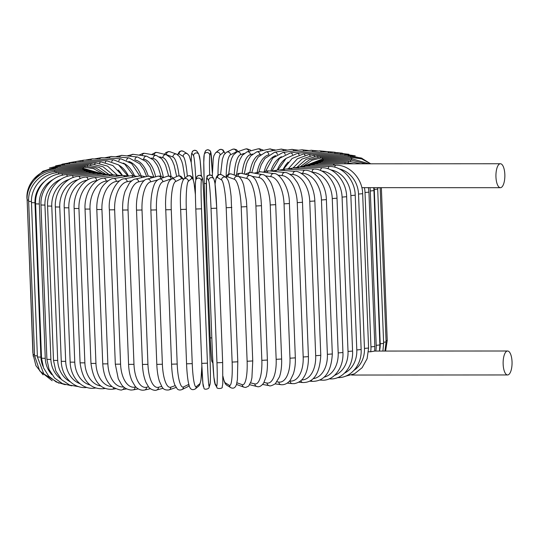 <?xml version="1.0" encoding="UTF-8"?>
<svg xmlns="http://www.w3.org/2000/svg" width="539" height="539" viewBox="0 0 539 539"><rect width="100%" height="100%" fill="white"/><g stroke="black" fill="none" stroke-linecap="round" stroke-linejoin="round"><path stroke-width="0.81" d="M500.387 163.741A11.979 4.467 90 0 0 499.936 163.802A11.979 4.467 90 0 0 495.934 176.327A11.979 4.467 90 0 0 500.401 187.693A11.979 4.467 90 0 0 500.852 187.633A11.979 4.467 90 0 0 504.854 175.108A11.979 4.467 90 0 0 500.387 163.741L335.265 163.822A11.979 4.467 90 0 0 334.813 163.89A11.979 4.467 90 0 0 333.223 165.156M361.844 187.653L500.401 187.693M368.508 351.765L370.691 351.765A25.67 23.696 -105.3 0 0 370.947 346.88L365.018 192.531A25.67 23.696 -105.3 0 0 364.384 187.653M507.132 351.064A11.979 4.467 90 0 0 503.13 363.589A11.979 4.467 90 0 0 507.597 374.955A11.979 4.467 90 0 0 508.048 374.895A11.979 4.467 90 0 0 512.05 362.37A11.979 4.467 90 0 0 507.583 351.004A11.979 4.467 90 0 0 507.132 351.064M370.947 346.88L374.854 346.483L374.679 351.071L370.691 351.765M55.578 165.884L65.017 164.018A2.85 1.065 90 0 0 64.128 165.298M65.017 164.018L91.475 164.004A2.85 1.065 90 0 0 90.619 165.17M117.091 174.906L107.571 166.12L95.821 162.94A2.85 1.287 90.5 0 0 94.736 164.213M95.821 162.94L70.38 162.704A2.85 1.287 90.5 0 0 69.282 164.011M122.238 175.492L112.867 165.561L100.988 161.882A2.85 1.502 91.2 0 0 99.654 163.29M100.988 161.882L76.767 161.397A2.85 1.502 91.2 0 0 75.447 162.751M122.414 175.465A25.67 20.408 -99.3 0 0 118.156 169.967M127.595 175.606L118.546 164.873L106.931 160.844A2.85 1.711 91.8 0 0 105.341 162.414M106.931 160.844L84.111 160.11A2.85 1.711 91.8 0 0 82.575 161.511M128.302 175.775A25.67 18.993 -98.1 0 0 119.301 165.426M133.403 175.633L124.778 164.173L113.614 159.834A2.85 1.9 92.6 0 0 111.755 161.606M113.614 159.834L92.371 158.857A2.85 1.9 92.6 0 0 90.613 160.319M134.467 175.748A25.67 17.43 -97.2 0 0 123.276 163.095M139.783 175.916L131.651 163.56L120.985 158.85A2.85 2.075 93.5 0 0 118.849 160.871M120.985 158.85L101.48 157.644A2.85 2.075 93.5 0 0 99.493 159.187M141.103 175.822A25.67 15.732 -96.4 0 0 128.834 161.457M146.655 176.529L143.933 169.798L139.837 163.836L128.996 157.907A2.85 2.237 94.6 0 0 126.577 160.251M128.996 157.907L111.371 156.478A2.85 2.237 94.6 0 0 109.147 158.116M148.198 176.179A25.67 13.92 -95.7 0 0 135.565 160.191M153.763 176.805L150.01 167.016L146.042 161.552L137.586 157.017A2.85 2.378 96 0 0 134.905 159.793M137.586 157.017L121.976 155.373A2.85 2.378 96 0 0 119.503 157.139M155.663 176.799A25.67 11.999 -95.1 0 0 143.798 159.227L143.192 159.146M161.006 176.186L158.378 167.838L156.862 164.739L153.393 159.928L146.696 156.182A2.85 2.506 97.8 0 0 143.798 159.227M146.696 156.182L133.227 154.336A2.85 2.506 97.8 0 0 130.478 156.27M163.33 177.216A25.67 9.985 -94.5 0 0 153.143 158.426L151.284 158.089M168.66 175.97L165.662 165.493L164.361 162.744L161.552 158.641L156.27 155.414A2.85 2.614 100.3 0 0 153.143 158.426M156.27 155.414L145.038 153.379A2.85 2.614 100.3 0 0 142 155.535M171.038 176.307A25.67 7.896 -93.9 0 0 162.866 157.684L159.591 156.876M176.684 176.529L174.198 165.372L172.419 160.952L170.27 157.509L166.261 154.727A2.85 2.702 103.9 0 0 162.866 157.684M166.261 154.727L157.354 152.524A2.85 2.702 103.9 0 0 153.986 154.996M179.049 175.808A25.67 5.747 -93.4 0 0 172.898 157.011L166.389 154.653A25.67 5.747 -93.4 0 0 165.689 154.585M184.951 178.119L182.728 164.55L181.67 161.053L179.527 156.586L176.644 154.167A2.85 2.769 109.9 0 0 172.898 157.011M176.644 154.167L170.135 151.809A2.85 2.769 109.9 0 0 166.389 154.653M187.323 176.179A25.67 3.557 -93 0 0 183.166 156.418L179.096 153.925A25.67 3.557 -93 0 0 177.85 154.808M193.272 179.81L191.271 162.663L189.182 155.764L187.478 153.837A2.85 2.81 121.5 0 0 183.166 156.418M187.478 153.837L183.408 151.344A2.85 2.81 121.5 0 0 179.096 153.925M195.825 179.885A25.67 1.334 -92.5 0 0 193.575 155.899L191.985 153.285A25.67 1.334 -92.5 0 0 191.23 162.441M199.268 155.65A25.67 1.334 87.5 0 1 201.33 175.95M201.337 175.95L200.171 160.609L198.857 154.289A2.85 2.836 148.6 0 0 193.575 155.899M198.857 154.289L197.267 151.681A2.85 2.836 148.6 0 0 191.985 153.285M211.827 337.973L210.17 337.798L204.241 183.435A25.67 0.889 -92 0 1 204.065 155.461M211.955 360.887A25.67 0.889 -92 0 1 210.176 337.805M212.332 172.884A25.67 0.889 88 0 0 210.655 152.557L209.765 155.266A25.67 0.889 88 0 0 209.664 174.852M206.289 183.624L204.241 183.449L210.17 337.798L211.436 358.853L211.834 361.366L212.844 363.057M209.765 155.266A2.85 2.836 -161.8 0 0 204.207 154.471L203.776 162.394L204.241 183.449M210.655 152.557A2.85 2.836 -161.8 0 0 205.096 151.762L204.207 154.471M224.931 153.453A25.67 3.113 88.5 0 0 223.577 152.18L220.208 154.962A25.67 3.113 88.5 0 0 217.999 175.02M220.208 154.962A2.85 2.816 -129.6 0 0 215.56 152.84L213.882 155.771L213.242 158.796L212.319 176.354M223.577 152.18A2.85 2.816 -129.6 0 0 218.935 150.051L215.56 152.84M237.275 151.857A25.67 5.316 88.9 0 0 236.345 151.91L230.524 154.754A25.67 5.316 88.9 0 0 226.185 176.132M230.524 154.754A2.85 2.776 -116 0 0 226.481 152.241L223.995 154.801L222.371 159.207L220.586 174.42M236.345 151.91A2.85 2.776 -116 0 0 232.309 149.397L226.481 152.241M244.154 153.399L240.623 154.632A25.67 7.472 89.4 0 0 234.243 175.02M240.623 154.632A2.85 2.715 -109.2 0 0 236.958 151.964L233.38 154.983L231.642 158.405L230.274 162.872L228.711 174.057M248.823 151.371A2.85 2.715 -109.2 0 0 245.191 149.094L236.958 151.964M252.535 154.039L250.446 154.605A25.67 9.574 90 0 0 242.173 173.511M250.446 154.605A2.85 2.634 -105.3 0 0 247.051 151.857L242.348 155.286L239.929 159.51L238.13 164.86L236.581 174.441M260.896 150.933A2.85 2.634 -105.3 0 0 257.629 148.966L247.051 151.857M260.741 154.484L259.906 154.673A25.67 11.602 90.5 0 0 249.887 172.453M259.906 154.673A2.85 2.527 -102.6 0 0 256.739 151.863L250.628 155.993L247.617 160.993L246.37 164.173L244.255 174.03M272.532 150.738A2.85 2.527 -102.6 0 0 269.588 148.986L256.739 151.863M268.55 154.915A25.67 13.542 91.2 0 0 257.251 171.901M268.921 154.646A2.85 2.405 -100.7 0 0 265.983 151.978L258.228 156.977L254.752 162.663L251.774 172.696M283.655 150.731A2.85 2.405 -100.7 0 0 280.994 149.135L265.983 151.978M275.557 155.596A25.67 15.382 91.8 0 0 264.218 171.624M277.376 154.417A2.85 2.271 -99.3 0 0 274.722 152.193L264.932 158.473L261.206 164.779L258.976 171.678M294.186 150.886A2.85 2.271 -99.3 0 0 291.788 149.397L274.722 152.193M281.473 156.687A25.67 17.1 92.6 0 0 270.868 171.065M285.246 154.403A2.85 2.109 -98.1 0 0 282.894 152.497L272.768 158.055L265.727 171.139M304.036 151.183A2.85 2.109 -98.1 0 0 301.887 149.781L282.894 152.497M285.966 158.493A25.67 18.69 93.5 0 0 277.322 169.967M292.502 154.558A2.85 1.934 -97.2 0 0 290.454 152.894L279.593 158.298L271.979 170.883M313.139 151.607A2.85 1.934 -97.2 0 0 311.225 150.273L290.454 152.894M288.183 162.111A25.67 20.138 94.6 0 0 283.325 169.084M299.098 154.848A2.85 1.745 -96.4 0 0 297.333 153.379L286.094 158.385L277.983 170.014M321.412 152.16A2.85 1.745 -96.4 0 0 319.728 150.866L297.333 153.379M304.98 155.266A2.85 1.55 -95.7 0 0 303.491 153.938L292.098 158.493L283.608 169.057M328.797 152.82A2.85 1.55 -95.7 0 0 327.335 151.567L303.491 153.938M310.114 155.784A2.85 1.334 -95.1 0 0 308.881 154.578L297.4 158.735L288.628 168.411M335.238 153.588A2.85 1.334 -95.1 0 0 333.998 152.362L308.881 154.578M314.453 156.404A2.85 1.112 -94.5 0 0 313.462 155.293L301.988 159.079L293.021 167.959M340.682 154.45A2.85 1.112 -94.5 0 0 339.651 153.238L313.462 155.293M317.963 157.118A2.85 0.876 -93.9 0 0 317.195 156.067L306.118 159.349L297.171 167.11M345.081 155.407A2.85 0.876 -93.9 0 0 344.266 154.201L317.195 156.067M320.611 157.914A2.85 0.64 -93.4 0 0 320.058 156.91L309.501 159.712L300.701 166.43M348.403 156.438A2.85 0.64 -93.4 0 0 347.803 155.239L320.058 156.91M322.383 158.783A2.85 0.398 -93 0 0 322.032 157.799L312.068 160.171L303.551 165.951M350.626 157.55A2.85 0.398 -93 0 0 350.242 156.344L322.032 157.799M323.211 160.71L323.097 158.742L306.024 165.345M351.697 159.962L351.556 157.509L323.097 158.742M385.601 351.064L387.231 340.446L386.045 340.709M384.947 351.064L386.092 341.915L383.593 342.278M377.644 187.929L379.523 187.761M322.255 161.74A2.85 0.344 -91.5 0 1 322.49 160.73L309.069 164.557M350.532 161.282A2.85 0.344 -91.5 0 1 350.788 159.968L322.49 160.73M383.64 343.417L380.204 343.808L374.275 189.458L377.704 189.068L383.64 343.417L382.899 351.064M379.51 350.822A25.67 24.996 -116 0 0 380.204 343.808M374.275 189.458A25.67 24.996 -116 0 0 374.154 187.761M320.388 162.798A2.85 0.593 -91.1 0 1 320.82 161.767L309.831 164.294M348.234 162.663A2.85 0.593 -91.1 0 1 348.72 161.255L320.82 161.767M375.804 351.071A25.67 24.437 -109.2 0 0 376.209 345.344L370.28 190.995A25.67 24.437 -109.2 0 0 369.956 187.761M313.974 164.974A2.85 1.065 -90 0 1 314.81 163.883L334.874 163.869M334.712 167.191A2.85 1.287 -89.5 0 1 335.965 165.183C349.339 164.833 362.43 178.315 362.659 193.676L358.529 194.074A25.67 22.766 -102.6 0 0 339.233 168.875M362.659 193.676L368.588 348.026L364.458 348.423L358.529 194.074M353.982 370.347A25.67 22.766 -102.6 0 0 364.458 348.423M379.469 351.071L379.88 344.947L376.209 345.344M370.28 190.995L373.951 190.597L373.702 187.761M344.859 163.822A2.85 0.829 -90.6 0 1 345.539 162.556L318.253 162.818A2.85 0.829 -90.6 0 0 317.619 163.883M365.018 192.531L368.925 192.133L368.393 187.545M309.48 166.079A2.85 1.287 -89.5 0 1 310.525 164.947L303.154 166.073M361.143 349.555L356.798 349.946L350.862 195.596L355.214 195.206L361.143 349.555C362.019 365.327 350.269 378.317 337.421 377.61M344.556 373.116A25.67 21.668 -100.7 0 0 356.798 349.946M350.862 195.596A25.67 21.668 -100.7 0 0 330.663 169.852M304.164 167.191A2.85 1.502 -88.8 0 1 305.424 165.999L298.424 167.036M328.116 168.815A2.85 1.502 -88.8 0 1 329.646 166.49L305.424 165.999M352.573 351.064L348.019 351.448L342.083 197.099L346.644 196.715L352.573 351.064C353.429 367.052 342.11 379.773 330.07 378.897A2.85 1.711 91.8 0 1 329.497 378.708M334.618 375.333A25.67 20.408 -99.3 0 0 348.019 351.448M342.083 197.099A25.67 20.408 -99.3 0 0 321.52 170.964M298.067 168.296A2.85 1.711 -88.2 0 1 299.543 167.043L292.758 168.047M320.57 170.526A2.85 1.711 -88.2 0 1 322.362 167.777L299.543 167.043M342.939 352.533L338.189 352.917L332.26 198.568L337.01 198.184L342.939 352.533C343.781 368.784 332.94 381.208 321.817 380.15A2.85 1.9 92.6 0 1 320.745 379.577M324.134 377.165A25.67 18.993 -98.1 0 0 338.189 352.917M332.26 198.568A25.67 18.993 -98.1 0 0 312.155 172.15L311.744 172.136M291.235 169.387A2.85 1.9 -87.4 0 1 292.94 168.06L286.29 169.084M312.155 172.15A2.85 1.9 -87.4 0 1 314.183 169.03L292.94 168.06M332.314 353.961L327.382 354.332L321.453 199.982L326.378 199.612L332.314 353.961C331.256 372.004 324.721 381.14 312.708 381.369A2.85 2.075 93.5 0 1 311.185 380.251M313.112 378.701A25.67 17.43 -97.2 0 0 327.382 354.332M321.453 199.982A25.67 17.43 -97.2 0 0 302.911 173.363L301.193 173.255M283.716 170.479A2.85 2.075 -86.5 0 1 285.657 169.044L279.162 170.108M302.911 173.363A2.85 2.075 -86.5 0 1 305.168 170.25L285.657 169.044M320.779 355.336L315.686 355.693L309.757 201.343L314.843 200.98L320.779 355.336C319.735 373.608 313.745 382.677 302.81 382.535A2.85 2.237 94.6 0 1 300.897 380.622M301.577 379.975A25.67 15.732 -96.4 0 0 315.686 355.693M309.757 201.343A25.67 15.732 -96.4 0 0 292.913 174.521L289.894 174.272M275.564 171.557A2.85 2.237 -85.4 0 1 277.76 169.994L271.427 171.119M292.913 174.521A2.85 2.237 -85.4 0 1 295.385 171.422L277.76 169.994M308.423 356.636L303.188 356.986L297.258 202.637L302.494 202.287L308.423 356.636C308.638 368.204 305.6 374.605 303.881 377.044C302.062 380.453 298.889 382.65 294.361 383.647L292.205 383.64A2.85 2.378 96 0 1 290.123 381.039A25.67 13.92 -95.7 0 0 303.188 356.986M289.558 380.979L290.123 381.039M297.258 202.637A25.67 13.92 -95.7 0 0 282.227 175.62L277.922 175.162M266.839 172.642A2.85 2.378 -84 0 1 269.305 170.897L267.155 170.89L263.133 172.136M282.227 175.62A2.85 2.378 -84 0 1 284.915 172.541L269.305 170.897M295.338 357.862L289.975 358.199L284.046 203.843L289.409 203.513L295.338 357.862C295.54 363.987 294.867 369.377 293.297 374.039L290.662 379.523C289.564 381.551 285.798 385.291 280.96 384.678A2.85 2.506 97.8 0 1 278.838 382.07A25.67 11.999 -95.1 0 0 289.975 358.199M277.006 381.821L278.838 382.07M284.046 203.843A25.67 11.999 -95.1 0 0 270.942 176.651L265.343 175.882M257.608 173.753A2.85 2.506 -82.2 0 1 260.371 171.759L254.347 173.16M270.942 176.651A2.85 2.506 -82.2 0 1 273.839 173.598L260.371 171.759M281.627 359.008L276.157 359.318L270.228 204.968L275.698 204.658L281.627 359.008C281.857 366.028 281.136 371.991 279.451 376.896L275.288 383.761C271.892 385.729 269.844 386.348 269.143 385.628A2.85 2.614 100.3 0 1 267.034 383.027A25.67 9.985 -94.5 0 0 276.157 359.318M263.989 382.474L267.034 383.027M270.228 204.968A25.67 9.985 -94.5 0 0 259.144 177.607L252.178 176.347M247.953 174.946A2.85 2.614 -79.7 0 1 251.039 172.561L249.281 172.473L245.124 174.245M259.144 177.607A2.85 2.614 -79.7 0 1 262.271 174.596L251.039 172.561M267.398 360.052L261.839 360.348L255.91 205.999L261.462 205.703L267.398 360.052C267.62 366.5 267.182 372.078 266.071 376.795L263.692 382.993C261.307 386.194 259.023 387.359 256.827 386.483A2.85 2.702 103.9 0 1 254.806 383.903A25.67 7.896 -93.9 0 0 261.839 360.348M250.608 382.865L254.806 383.903M255.91 205.999A25.67 7.896 -93.9 0 0 246.916 178.483L238.009 176.28A25.67 7.896 -93.9 0 0 237.504 176.206M238.009 176.28A2.85 2.702 -76.1 0 1 241.405 173.322L238.474 173.417L235.509 175.478M246.916 178.483A2.85 2.702 -76.1 0 1 250.305 175.525L241.405 173.322M252.67 360.941L247.125 361.271L241.196 206.922L246.815 206.646L252.744 360.995L251.915 377.805L251.113 381.369L248.674 386.072L245.723 387.453L244.046 387.204A2.85 2.769 109.9 0 1 242.247 384.691A25.67 5.747 -93.4 0 0 247.125 361.271M236.924 382.764L242.247 384.691M241.196 206.922A25.67 5.747 -93.4 0 0 234.35 179.265L227.842 176.907A25.67 5.747 -93.4 0 0 226.07 177.513M236.567 384.233A2.85 2.769 109.9 0 0 237.537 384.846L244.046 387.204M227.842 176.907A2.85 2.769 -70.1 0 1 231.588 174.063L229.91 173.807L228.206 174.272L225.558 177.196M234.35 179.265A2.85 2.769 -70.1 0 1 238.097 176.421L231.588 174.063M237.766 361.797L232.127 362.087L226.198 207.737L231.837 207.448M222.964 376.303A25.67 3.557 -93 0 0 225.383 382.885L229.446 385.378A25.67 3.557 -93 0 0 232.127 362.087M229.446 385.378A2.85 2.81 121.5 0 0 230.78 387.662C233.468 388.936 235.402 387.804 236.56 384.26L237.416 379.53L237.793 361.831L231.096 196.304C230.247 188.205 229.264 184.197 229.095 183.637C228.502 180.713 227.424 178.631 225.868 177.378L221.798 174.885A2.85 2.81 -58.5 0 0 217.487 177.466A25.67 3.557 -93 0 0 215.095 184.257M226.198 207.737A25.67 3.557 -93 0 0 221.556 179.959L217.487 177.466M225.383 382.885A2.85 2.81 121.5 0 0 226.71 385.169L230.78 387.662M221.556 179.959A2.85 2.81 -58.5 0 1 225.868 177.378M216.725 208.216L222.654 362.538L216.961 362.781L211.032 208.431L216.725 208.189A25.67 1.334 87.5 0 0 214.306 180.302M211.032 208.431A25.67 1.334 -92.5 0 0 208.62 180.545L207.023 177.937A25.67 1.334 -92.5 0 0 206.572 201.121L212.501 355.471A25.67 1.334 -92.5 0 0 214.913 383.357L216.51 385.971A25.67 1.334 -92.5 0 0 216.961 362.781M216.51 385.971A2.85 2.836 148.6 0 0 216.921 387.332C216.28 389.037 223.065 388.808 222.209 386.995L222.802 383.485L222.654 362.552L216.725 208.202L214.96 183.226L213.895 178.941L212.305 176.327A2.85 2.836 -31.4 0 0 207.023 177.937M214.913 383.357A2.85 2.836 148.6 0 0 215.324 384.718L216.921 387.332M215.324 384.718L213.868 377.051L212.501 355.444M212.494 355.457L206.572 201.094M208.62 180.545A2.85 2.836 -31.4 0 1 213.895 178.941M207.441 363.158L201.741 363.367L195.812 209.024L201.512 208.809L207.441 363.158A25.67 0.889 88 0 0 209.226 386.254L210.116 383.546A25.67 0.889 88 0 0 209.941 355.572L204.011 201.222A25.67 0.889 88 0 0 202.226 178.126L201.337 180.834A25.67 0.889 88 0 0 201.512 208.809M203.526 386.456A25.67 0.889 -92 0 1 201.741 363.374M195.637 181.037A25.67 0.889 -92 0 0 195.812 209.011L201.741 363.367L202.88 383.175L203.971 388.154C204.045 390.216 209.395 388.902 209.085 387.251A2.85 2.836 -161.8 0 0 209.226 386.254M209.085 387.251L209.981 384.536A2.85 2.836 -161.8 0 0 210.116 383.546M209.941 355.551L209.941 355.572C210.554 371.998 210.567 381.659 209.981 384.536M201.337 180.834A2.85 2.836 18.2 0 0 195.778 180.039L196.668 177.331C196.358 175.68 201.707 174.367 201.781 176.428L202.59 178.887L203.169 184.978L204.011 201.215L209.941 355.565M196.668 177.331A2.85 2.836 18.2 0 1 202.226 178.126M195.414 195.118A25.67 3.113 88.5 0 0 191.743 178.476L188.374 181.259A25.67 3.113 88.5 0 0 186.319 209.3L192.248 363.65L186.588 363.805M180.659 209.455L186.568 363.838C186.723 368.245 187.181 375.757 188.286 382.063L189.304 386.187C190.442 389.529 192.423 390.452 195.253 388.956A2.85 2.816 -129.6 0 0 196.263 386.679L199.639 383.896A25.67 3.113 88.5 0 0 201.835 365.725M192.248 363.65A25.67 3.113 88.5 0 0 196.263 386.679M188.374 181.259A2.85 2.816 50.4 0 0 183.725 179.137C180.855 183.738 179.824 193.851 180.639 209.489L186.319 209.3M195.253 388.956L198.621 386.167A2.85 2.816 -129.6 0 0 199.639 383.896M195.408 194.68L194.067 183.24L193.043 179.116L192.153 177.243L190.631 175.896L189.122 175.579L187.1 176.354A2.85 2.816 50.4 0 1 191.743 178.476M183.314 179.534A25.67 5.316 88.9 0 0 181.353 178.732L175.525 181.576A25.67 5.316 88.9 0 0 171.261 209.671L177.196 364.02L171.55 364.175C171.826 370.906 172.527 376.606 173.659 381.268L174.683 384.657L177.21 388.862C178.369 390.074 179.918 390.324 181.879 389.609A2.85 2.776 -116 0 0 183.415 386.995L188.778 384.381M177.196 364.02A25.67 5.316 88.9 0 0 183.415 386.995M165.682 209.772L171.261 209.671M181.879 389.609L187.7 386.766A2.85 2.776 -116 0 0 189.034 385.345M183.644 179.211L180.814 176.192L179.036 175.808L177.311 176.219A2.85 2.776 64 0 1 181.353 178.732M177.311 176.219L171.483 179.063A2.85 2.776 64 0 1 175.525 181.576M172.069 178.78A25.67 7.472 89.4 0 0 171.126 178.901L162.886 181.778A25.67 7.472 89.4 0 0 156.458 209.9L162.387 364.249L156.809 364.384C157.085 371.054 157.967 376.721 159.443 381.39L162.071 387.022C163.317 389.38 165.628 390.344 168.99 389.919A2.85 2.715 -109.2 0 0 170.782 387.197L175.101 385.688M162.387 364.249A25.67 7.472 89.4 0 0 170.782 387.197M156.809 364.384L150.88 210.035L156.458 209.9M173.518 178.072L170.472 176.118L167.454 176.233A2.85 2.715 70.8 0 1 171.126 178.901M167.454 176.233L159.221 179.11A2.85 2.715 70.8 0 1 162.886 181.778M157.698 179.918L150.556 181.865A25.67 9.574 90 0 0 142.013 210.001L147.942 364.351L142.451 364.465C142.761 371.627 143.947 377.603 145.988 382.394L148.414 386.611C150.273 389.798 155.663 390.957 156.553 390.041A2.85 2.634 -105.3 0 0 158.446 387.285L161.666 386.409M147.942 364.351A25.67 9.574 90 0 0 158.446 387.285M142.451 364.465L136.515 210.109L142.013 210.001M163.762 177.526L159.813 176.004L157.738 176.226A2.85 2.634 74.7 0 1 161.073 178.463M157.738 176.226L147.16 179.116A2.85 2.634 74.7 0 1 150.556 181.865M144.405 180.545L138.624 181.838A25.67 11.602 90.5 0 0 128.046 209.967L133.975 364.317L128.578 364.404C128.855 370.751 129.987 376.222 131.967 380.824L134.811 385.729C135.882 387.46 139.796 391.018 144.6 390.02A2.85 2.527 -102.6 0 0 146.52 387.265L148.562 386.807M133.975 364.317A25.67 11.602 90.5 0 0 146.52 387.265M128.578 364.404L122.649 210.055L128.046 209.967M154.403 177.142L148.306 176.159A2.85 2.527 77.4 0 1 151.284 177.991M148.306 176.159L135.457 179.036A2.85 2.527 77.4 0 1 138.624 181.838M131.698 180.848L127.184 181.697A25.67 13.542 91.2 0 0 114.652 209.799L120.581 364.148L115.312 364.209L118.277 378.782L121.443 384.442C123.431 387.548 126.638 389.414 131.065 390.047L133.187 389.872A2.85 2.405 -100.7 0 0 135.08 387.123L135.889 386.968M120.581 364.148A25.67 13.542 91.2 0 0 135.08 387.123M115.312 364.209L109.383 209.86L114.652 209.799M145.469 176.792L141.373 175.829L139.251 176.004A2.85 2.405 79.3 0 1 141.905 177.594M139.251 176.004L124.233 178.847A2.85 2.405 79.3 0 1 127.184 181.697M119.57 180.915L116.323 181.448A25.67 15.382 91.8 0 0 101.945 209.496L107.874 363.845L102.74 363.879C103.508 374.848 106.789 382.569 112.584 387.042C118.418 389.791 121.693 390.647 122.393 389.609A2.85 2.271 -99.3 0 0 124.199 387.346M107.874 363.845A25.67 15.382 91.8 0 0 123.727 386.935M102.74 363.879L96.811 209.53L101.945 209.496M137.021 176.428L133.059 175.613L130.654 175.768A2.85 2.271 80.7 0 1 133.012 177.183M130.654 175.768L113.581 178.557A2.85 2.271 80.7 0 1 116.323 181.448M108.083 180.801L106.122 181.084A25.67 17.1 92.6 0 0 90.013 209.065L95.942 363.414L90.963 363.427C93.402 381.383 100.51 389.98 112.294 389.225A2.85 2.109 -98.1 0 0 113.803 387.864M95.942 363.414A25.67 17.1 92.6 0 0 112.031 386.611M90.963 363.427L85.034 209.078L90.013 209.065M129.117 176.017L122.589 175.444A2.85 2.109 81.9 0 1 124.684 176.745M122.589 175.444L103.596 178.16A2.85 2.109 81.9 0 1 106.122 181.084M97.33 180.525L96.663 180.605A25.67 18.69 93.5 0 0 78.943 208.505L84.872 362.855L80.075 362.841C82.501 380.601 90.128 389.232 102.956 388.74A2.85 1.934 -97.2 0 0 104.067 387.986M84.872 362.855A25.67 18.69 93.5 0 0 100.827 385.991M80.075 362.841L74.146 208.492L78.943 208.505M121.801 175.552L115.124 175.034A2.85 1.934 82.8 0 1 116.97 176.246M115.124 175.034L94.352 177.654A2.85 1.934 82.8 0 1 96.663 180.605M87.352 180.114A25.67 20.138 94.6 0 0 68.837 207.818L74.766 362.168L70.151 362.134C70.535 378.196 82.696 389.96 94.453 388.141A2.85 1.745 -96.4 0 0 95.113 387.831M74.766 362.168A25.67 20.138 94.6 0 0 90.128 385.035M70.151 362.134L64.222 207.784L68.837 207.818M115.144 175.034L108.326 174.542A2.85 1.745 83.6 0 1 109.936 175.687M108.326 174.542L85.93 177.048A2.85 1.745 83.6 0 1 87.992 179.75M78.027 179.703A25.67 21.432 96 0 0 59.755 207.023L65.684 361.373L61.271 361.312C61.621 377.152 74.247 389.151 86.846 387.44A2.85 1.55 -95.7 0 0 86.887 387.44L86.846 387.44M65.684 361.373A25.67 21.432 96 0 0 79.954 383.687M61.271 361.312L55.342 206.963L59.755 207.023M109.242 174.461L102.235 173.969A2.85 1.55 84.3 0 1 103.623 175.067M102.235 173.969L78.391 176.347A2.85 1.55 84.3 0 1 80.156 178.618M69.295 179.366A25.67 22.564 97.8 0 0 51.771 206.107L57.7 360.456L53.502 360.382L55.807 370.973L61.493 379.597L69.605 385.068L78.984 386.726M57.7 360.456A25.67 22.564 97.8 0 0 70.252 381.787M53.502 360.382L47.573 206.033L51.771 206.107M104.249 173.868L96.912 173.329A2.85 1.334 84.9 0 1 98.078 174.387M96.912 173.329L71.795 175.546A2.85 1.334 84.9 0 1 73.257 177.506M61.069 179.211A25.67 23.521 100.3 0 0 44.946 205.089L50.875 359.439L46.9 359.345L49.103 369.525L54.567 378.001L62.49 383.653L71.808 385.83M50.875 359.439A25.67 23.521 100.3 0 0 60.934 379.018M46.9 359.345L40.971 204.995L44.946 205.089M100.301 173.282L92.385 172.608A2.85 1.112 85.5 0 1 93.348 173.639M92.385 172.608L66.196 174.663A2.85 1.112 85.5 0 1 67.362 176.381M53.051 179.561A25.67 24.302 103.9 0 0 39.334 203.978L45.263 358.327L41.523 358.213L43.571 367.908L48.692 376.155L56.218 381.976L65.232 384.705M45.263 358.327A25.67 24.302 103.9 0 0 51.859 374.645M41.523 358.213L35.594 203.863L39.334 203.978M97.606 172.756L88.706 171.826A2.85 0.876 86.1 0 1 89.461 172.837M88.706 171.826L61.635 173.693A2.85 0.876 86.1 0 1 62.524 175.229M44.387 181.569A25.67 24.902 109.9 0 0 34.974 202.772L40.903 357.121L37.407 356.993L43.794 373.918L58.946 383.195M40.903 357.121A25.67 24.902 109.9 0 0 43.039 366.466M37.407 356.993L31.478 202.644L34.974 202.772M96.542 172.48L85.89 170.984A2.85 0.64 86.6 0 1 86.442 171.981M85.89 170.984L58.145 172.655A2.85 0.64 86.6 0 1 58.785 174.05M37.359 355.861L34.577 355.7L39.691 370.872L52.175 380.729M34.577 355.7L28.648 201.35L31.457 201.512M97.135 172.628L83.963 170.088A2.85 0.398 87 0 1 84.32 171.079M83.963 170.088L55.76 171.543A2.85 0.398 87 0 1 56.157 172.844M34.536 354.514L33.068 354.339L35.918 365.671L43.107 374.874M33.068 354.339L27.139 199.982L28.628 200.164M98.28 172.857L82.945 169.145L83.1 170.135M82.945 169.145L54.493 170.385L54.668 171.624M33.014 352.991L33.202 356.232M32.879 352.917L27.118 198.648M100.139 173.235L82.838 168.168L82.797 169.152M102.336 173.491L93.537 168.653L83.646 167.157A2.85 0.344 88.5 0 0 83.417 168.155M83.646 167.157L55.349 167.912A2.85 0.344 88.5 0 0 55.099 169.145M105.253 173.888L96.016 168.027L85.371 166.12A2.85 0.593 88.9 0 0 84.933 167.151M85.371 166.12L57.471 166.632A2.85 0.593 88.9 0 0 57.006 167.872M108.77 174.353L99.25 167.42L87.985 165.062A2.85 0.829 89.4 0 0 87.345 166.153M87.985 165.062L60.698 165.332A2.85 0.829 89.4 0 0 60.024 166.585M91.475 164.004L103.03 166.746L112.597 174.555M70.38 162.704L61.951 164.206M76.767 161.397L68.904 162.738M84.111 160.11L76.572 161.397M92.371 158.857L85.061 160.144M101.48 157.644L94.413 158.951M111.371 156.478L104.566 157.833M121.976 155.373L115.447 156.809M133.227 154.336L126.961 155.899M145.038 153.379L143.293 153.292L139.035 155.131M157.354 152.524L155.677 152.375L151.567 154.565M170.135 151.809L168.451 151.553L165.965 152.53L164.469 154.282M183.408 151.344L181.421 150.832L179.406 151.627L177.648 154.666M197.267 151.681L196.654 150.947L194.566 150.206L192.423 151.291L191.419 154.976L191.224 162.407M205.096 151.762L206.06 150.341L207.771 149.687L210.143 150.758L210.783 152.072L212.332 172.851M218.935 150.051L220.97 149.276L223.045 149.95L225.046 153.325M232.309 149.397L234.007 148.986L236.426 149.721L238.15 151.553M245.191 149.094L246.849 148.804L250.17 149.943L251.093 150.752M257.629 148.966L259.38 148.737L263.706 150.307M269.588 148.986L275.901 150.098M280.994 149.135L287.57 150.091M291.788 149.397L298.626 150.246M301.887 149.781L308.988 150.556M311.225 150.273L318.569 151.001M319.728 150.866L327.294 151.574M327.335 151.567L335.197 152.288M333.998 152.362L342.373 153.177M339.651 153.238L348.949 154.302M344.266 154.201L355.241 155.818M347.803 155.239L362.006 158.277M350.242 156.344L361.258 157.994L370.731 163.809M351.556 157.509L361.703 158.911L370.677 163.809M387.231 340.446L381.369 187.761M307.87 164.873L323.252 159.719L351.738 158.722L369.06 163.809M386.092 341.915L380.17 187.761M350.788 159.968L365.833 163.809M348.72 161.255L360.887 163.809M377.63 187.761L377.704 189.068M368.588 348.026L367.113 358.684L362.141 367.692L354.5 373.803L345.283 376.276M351.583 375.043L507.597 374.955M374.679 351.071L507.583 351.004M379.88 344.947L373.951 190.597M353.907 163.816L345.539 162.556M309.184 164.53L318.253 162.818M374.854 346.483L368.925 192.133M335.965 165.183L310.525 164.947M306.819 165.21L314.81 163.883M329.646 166.49C342.305 166.234 354.965 179.75 355.214 195.206M329.127 378.863L330.07 378.897M322.362 167.777C334.2 167.595 346.375 181.138 346.644 196.715M319.775 380.056L321.817 380.15M314.183 169.03C325.111 168.909 336.727 182.472 337.01 198.184M309.615 381.174L312.708 381.369M305.168 170.25C315.099 170.162 326.088 183.745 326.378 199.612M298.741 382.198L302.81 382.535M295.385 171.422C297.723 170.405 307.803 176.543 310.363 183.395C313.058 188.65 314.554 194.512 314.843 200.98M287.22 383.114L292.205 383.64M284.915 172.541C286.708 172.278 289.524 173.787 293.371 177.075L297.346 182.559C299.987 187.377 301.631 192.982 302.291 199.369L302.494 202.287M275.146 383.876L280.96 384.678M273.839 173.598C278.838 172.487 289.632 186.541 289.409 203.513M262.614 384.448L269.143 385.628M262.271 174.596C264.339 174.367 267.048 176.832 270.389 181.987C271.333 183.294 274.405 191.123 275.193 198.561L275.698 204.658M249.712 384.725L256.827 386.483M250.305 175.525C253.108 176.522 255.176 178.618 256.497 181.811L257.487 184.068C259.198 188.475 260.391 193.804 261.065 200.063L261.462 205.703M237.537 384.846L236.54 384.341M238.097 176.421C239.235 176.388 240.69 178.113 242.462 181.589L243.689 185.052L246.431 200.643L246.815 206.646M226.71 385.169L225.329 383.795L224.163 381.275L222.964 376.599M215.061 183.988L216.011 178.294L216.894 176.213L218.477 174.73L219.818 174.373L221.798 174.885M206.565 201.108L206.417 180.174L207.01 176.664C206.154 174.852 212.945 174.629 212.305 176.327M195.778 180.039C195.185 182.923 195.199 192.585 195.812 209.017M198.621 386.167L199.733 384.718L200.946 380.19L201.856 366.163M183.725 179.137L187.1 176.354M171.55 364.175L165.534 203.877C165.601 197.543 166.086 192.153 166.989 187.707L167.885 184.257C168.606 181.771 169.805 180.039 171.483 179.063M187.7 386.766L189.135 385.681M176.037 387.46L168.99 389.919M159.221 179.11C156.64 180.329 154.875 182.465 153.918 185.51L153.137 187.788C151.54 193.231 150.772 199.821 150.819 207.555L150.88 210.035M163.095 388.255L156.553 390.041M147.16 179.116C141.777 179.285 135.599 193.393 136.515 210.109M150.475 388.707L144.6 390.02M135.457 179.036C134.13 178.968 132.089 180.349 129.34 183.172L125.129 191.224C123.249 196.87 122.427 203.142 122.649 210.055M138.287 388.909L133.187 389.872M124.233 178.847C118.513 178.166 107.645 193.467 109.383 209.86M126.618 388.915L122.393 389.609M113.581 178.557C111.357 177.735 102.066 184.385 100.072 191.129C97.687 196.688 96.602 202.826 96.811 209.53M115.555 388.76L112.294 389.225M103.596 178.16C93.894 178.82 84.104 193.198 85.034 209.078M105.199 388.457L102.956 388.74M94.352 177.654C83.639 178.369 73.216 192.773 74.146 208.492M95.619 388.013L94.453 388.141M85.93 177.048C74.288 177.776 63.292 192.214 64.222 207.784M78.391 176.347C65.906 177.068 54.405 191.513 55.342 206.963M71.795 175.546C58.569 176.233 46.63 190.678 47.573 206.033M66.196 174.663C52.33 175.296 40.021 189.728 40.971 204.995M61.635 173.693C47.25 174.259 34.631 188.663 35.594 203.863M58.145 172.655C43.363 173.127 30.501 187.491 31.478 202.644M55.76 171.543C40.694 171.921 27.671 186.211 28.648 201.35M54.493 170.385C39.273 170.647 26.155 184.857 27.139 199.982M26.95 198.561C25.973 183.415 39.098 169.313 54.358 169.165L82.838 168.168M55.349 167.912L43.032 171.126L33.431 179.433M57.471 166.632L42.621 171.348M60.698 165.332L49.42 168"/></g></svg>
